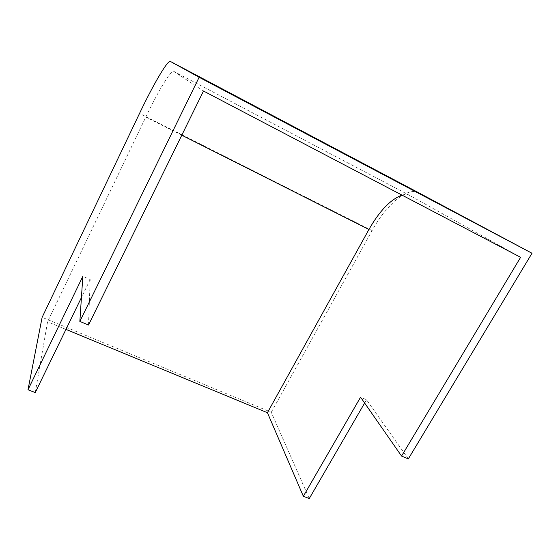 <?xml version="1.0" encoding="UTF-8"?>
<svg xmlns="http://www.w3.org/2000/svg" width="560" height="560" viewBox="0 0 560 560"><rect width="100%" height="100%" fill="white"/><g stroke="black" fill="none" stroke-linecap="round" stroke-linejoin="round"><path stroke-width="0.42" stroke-dasharray="2.8 2.1" d="M35.259 392.567L47.572 321.797L145.796 117.075C157.864 91.784 171.038 69.622 173.572 71.267L203.504 91.021M309.26 498.568L271.271 412.279L42.133 317.324M65.947 329.392L47.572 321.797M88.494 325.031L90.174 279.531L82.831 276.332M90.174 279.531L81.431 297.535M271.271 412.279L372.099 230.587C385.854 205.303 407.4 186.536 418.509 192.668M408.331 458.892L366.527 399.784L360.57 397.194M366.527 399.784L364.637 403.039M402.031 195.125C405.069 194.271 407.694 194.418 409.92 195.559L520.604 257.306M372.099 230.587L139.545 113.407M181.79 135.205L145.796 117.075M410.095 195.657L173.614 71.295M409.92 195.559L173.572 71.267"/><path stroke-width="0.84" d="M81.431 297.535L35.259 392.567L28 389.76L42.133 317.324L139.545 113.407C153.048 85.001 167.734 59.731 170.38 61.432L199.129 77.273L79.849 321.412L82.831 276.332L28 389.76M364.637 403.039L309.26 498.568L303.345 496.279L267.428 412.727L65.947 329.392M418.509 192.668L532 253.253L408.331 458.892L401.555 456.057L520.604 257.306L203.504 91.021L88.494 325.031L79.849 321.412M532 253.253L199.129 77.273M401.555 456.057L360.57 397.194L303.345 496.279M267.428 412.727L368.935 229.474C379.631 210.77 390.663 199.318 402.031 195.125M418.572 192.703L170.387 61.439L418.537 192.689M368.935 229.474L181.79 135.205"/></g></svg>
